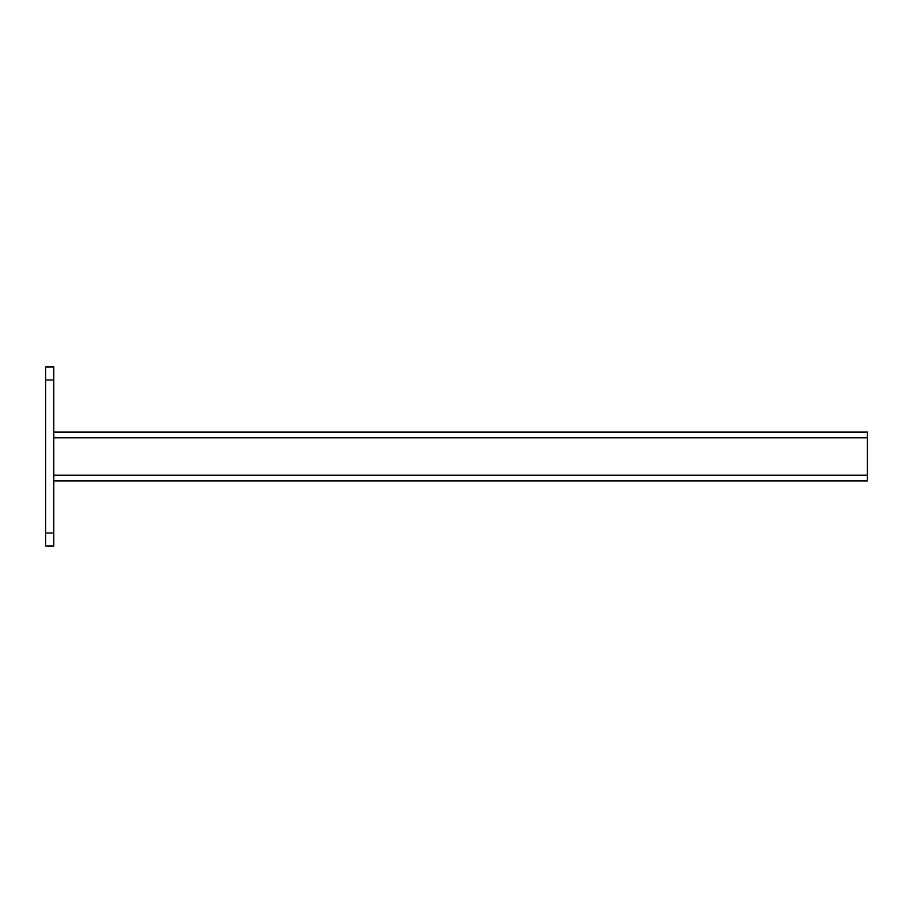 <?xml version="1.0" encoding="UTF-8"?>
<svg xmlns="http://www.w3.org/2000/svg" width="913" height="913" viewBox="0 0 913 913"><rect width="100%" height="100%" fill="white"/><g stroke="black" fill="none" stroke-linecap="round" stroke-linejoin="round"><path stroke-width="1.37" d="M53.787 480.911L867.35 480.911L867.35 432.089L53.787 432.089M53.787 545.997L45.65 545.997L53.787 545.997L53.787 367.003L45.65 367.003L45.65 380.025L53.787 380.025M45.65 545.997L45.65 380.025M867.35 475.216L53.787 475.216M867.35 437.784L53.787 437.784M45.65 532.975L53.787 532.975"/></g></svg>
